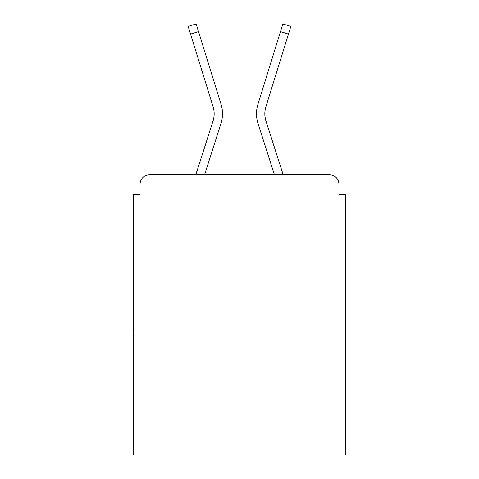 <?xml version="1.0" encoding="UTF-8"?>
<svg xmlns="http://www.w3.org/2000/svg" width="479" height="479" viewBox="0 0 479 479"><rect width="100%" height="100%" fill="white"/><g stroke="black" fill="none" stroke-linecap="round" stroke-linejoin="round"><path stroke-width="0.72" d="M345.353 335.084L345.353 194.594L338.934 194.594L338.934 184.331A9.622 9.622 0 0 0 329.312 174.709L149.688 174.709A9.622 9.622 0 0 0 140.066 184.331L140.066 194.594L133.647 194.594L133.647 455.05L345.353 455.05L345.353 335.084L133.647 335.084M140.066 184.331L140.066 194.594M329.312 174.709L289.538 174.709M189.462 174.709L149.688 174.709M338.934 194.594L338.934 184.331M195.827 174.709L213.029 121.001A23.734 23.734 0 0 0 213.095 106.727L188.181 26.423L196.145 23.95L221.058 104.26A32.075 32.075 0 0 1 220.969 123.546L204.587 174.709M257.942 104.26L282.855 23.95L290.819 26.423L288.448 34.081L280.478 31.608L257.942 104.26A32.075 32.075 0 0 0 258.031 123.546L274.413 174.709M190.552 34.081L198.522 31.608L221.058 104.26M283.173 174.709L265.971 121.001A23.734 23.734 0 0 1 265.905 106.727L288.448 34.081M265.971 121.001A23.734 23.734 0 0 1 265.905 106.727A23.734 23.734 0 0 0 265.971 121.001A23.734 23.734 0 0 1 265.905 106.727A23.734 23.734 0 0 0 265.971 121.001A23.734 23.734 0 0 1 265.905 106.727A23.734 23.734 0 0 0 265.971 121.001A23.734 23.734 0 0 1 265.905 106.727A23.734 23.734 0 0 0 265.971 121.001A23.734 23.734 0 0 1 265.905 106.727A23.734 23.734 0 0 0 265.971 121.001A23.734 23.734 0 0 1 265.905 106.727A23.734 23.734 0 0 0 265.971 121.001A23.734 23.734 0 0 1 265.905 106.727M213.029 121.001A23.734 23.734 0 0 0 213.095 106.727A23.734 23.734 0 0 1 213.029 121.001A23.734 23.734 0 0 0 213.095 106.727A23.734 23.734 0 0 1 213.029 121.001A23.734 23.734 0 0 0 213.095 106.727A23.734 23.734 0 0 1 213.029 121.001A23.734 23.734 0 0 0 213.095 106.727A23.734 23.734 0 0 1 213.029 121.001A23.734 23.734 0 0 0 213.095 106.727A23.734 23.734 0 0 1 213.029 121.001"/></g></svg>
